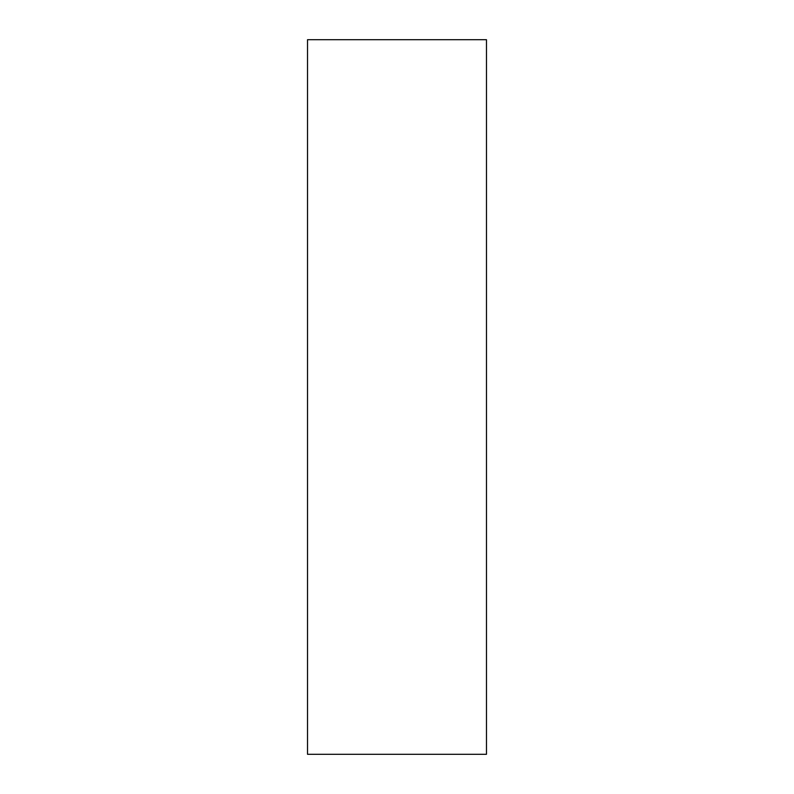<?xml version="1.0" encoding="UTF-8"?>
<svg xmlns="http://www.w3.org/2000/svg" width="794" height="794" viewBox="0 0 794 794"><rect width="100%" height="100%" fill="white"/><g stroke="black" fill="none" stroke-linecap="round" stroke-linejoin="round"><path stroke-width="1.19" d="M307.526 397L307.526 39.7L486.474 39.7L486.474 754.3L307.526 754.3L307.526 397"/></g></svg>
